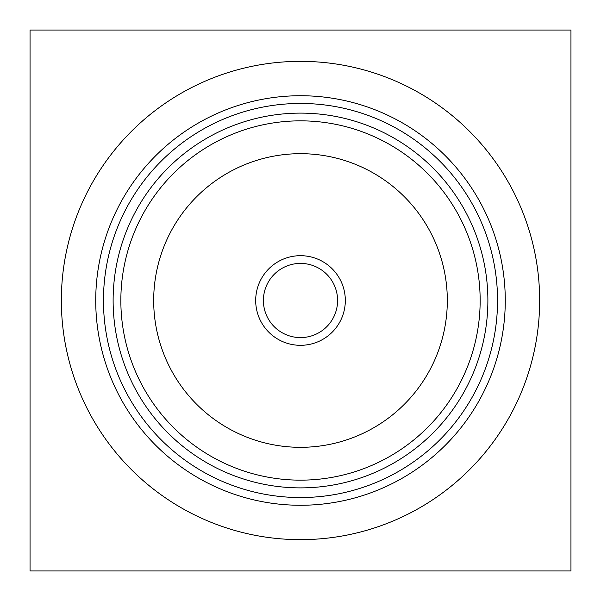 <?xml version="1.0" encoding="UTF-8"?>
<svg xmlns="http://www.w3.org/2000/svg" width="601" height="601" viewBox="0 0 601 601"><rect width="100%" height="100%" fill="white"/><g stroke="black" fill="none" stroke-linecap="round" stroke-linejoin="round"><path stroke-width="0.9" d="M345.32 300.5A44.82 44.82 0 0 1 278.09 339.31A44.82 44.82 0 0 1 278.09 261.69A44.82 44.82 0 0 1 345.32 300.5M337.589 300.5A37.089 37.089 0 0 1 281.952 332.623A37.089 37.089 0 0 1 281.952 268.377A37.089 37.089 0 0 1 337.589 300.5M447.317 300.5A146.817 146.817 0 0 1 227.095 427.649A146.817 146.817 0 0 1 227.095 173.351A146.817 146.817 0 0 1 447.317 300.5M480.154 300.5A179.654 179.654 0 0 1 210.673 456.084A179.654 179.654 0 0 1 210.673 144.916A179.654 179.654 0 0 1 480.154 300.5M487.884 300.5A187.384 187.384 0 0 1 206.812 462.778A187.384 187.384 0 0 1 206.812 138.222A187.384 187.384 0 0 1 487.884 300.5M497.545 300.5A197.045 197.045 0 0 1 201.981 471.146A197.045 197.045 0 0 1 201.981 129.854A197.045 197.045 0 0 1 497.545 300.5M505.268 300.5A204.768 204.768 0 0 1 198.112 477.833A204.768 204.768 0 0 1 198.112 123.167A204.768 204.768 0 0 1 505.268 300.5M539.653 300.5A239.153 239.153 0 0 1 180.924 507.612A239.153 239.153 0 0 1 180.924 93.388A239.153 239.153 0 0 1 539.653 300.5M30.05 30.05L570.95 30.05L570.95 570.95L30.05 570.95L30.05 30.05"/></g></svg>
